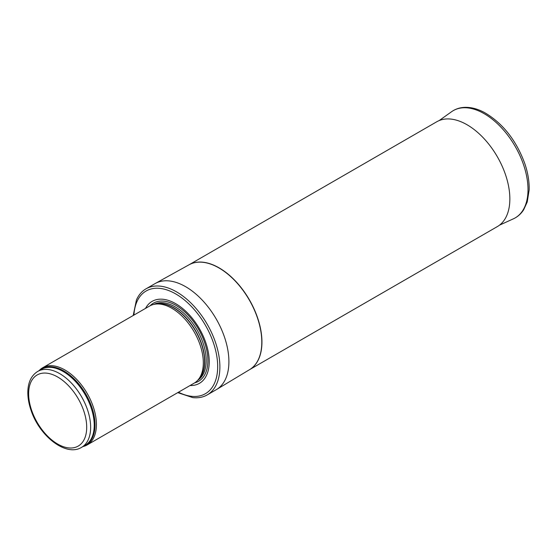 <?xml version="1.0" encoding="UTF-8"?>
<svg xmlns="http://www.w3.org/2000/svg" width="557" height="557" viewBox="0 0 557 557"><rect width="100%" height="100%" fill="white"/><g stroke="black" fill="none" stroke-linecap="round" stroke-linejoin="round"><path stroke-width="0.84" d="M82.93 446.575A44.532 25.713 -120 0 0 87.198 444.911A44.532 25.713 -120 0 0 94.029 409.228A44.532 25.713 -120 0 0 64.932 369.98A44.532 25.713 -120 0 0 42.666 367.773A44.532 25.713 -120 0 0 39.094 370.642M87.198 444.911L194.094 383.195A44.532 25.713 -120 0 0 197.909 380.062A44.532 25.713 -120 0 0 199.643 343.634A44.532 25.713 -120 0 0 171.828 308.265A44.532 25.713 -120 0 0 154.185 304.324A44.532 25.713 -120 0 0 149.561 306.058L42.666 367.773M190.034 385.541A47.317 27.321 -120 0 0 208.415 352.762A47.317 27.321 -120 0 0 175.768 303.718A47.317 27.321 -120 0 0 145.502 308.404M177.753 392.629L192.778 397.607A61.235 35.356 -120 0 0 207.197 394.92A61.235 35.356 -120 0 0 216.582 345.848A61.235 35.356 -120 0 0 176.576 291.889A61.235 35.356 -120 0 0 145.962 288.853A61.235 35.356 -120 0 0 136.423 300L133.22 315.499M207.197 394.92L216.22 389.705A61.235 35.356 -120 0 0 216.541 389.517A61.235 35.356 -120 0 0 225.522 340.348A61.235 35.356 -120 0 0 185.606 286.674A61.235 35.356 -120 0 0 155.306 283.464A61.235 35.356 -120 0 0 154.992 283.645L145.962 288.853M249.487 369.695L497.317 226.608A60.539 34.952 -120 0 0 498.418 225.926A60.539 34.952 -120 0 0 506.285 177.077A60.539 34.952 -120 0 0 467.051 124.754A60.539 34.952 -120 0 0 437.92 121.148A60.539 34.952 -120 0 0 436.779 121.753L188.955 264.84M59.648 373.601A43.836 25.309 -120 0 0 37.723 371.428C31.457 375.376 28.163 382.032 27.85 391.404C27.697 397.392 28.769 403.721 31.074 410.384C39.484 436.075 65.984 457.06 81.566 447.362A43.836 25.309 -120 0 0 88.285 412.236A43.836 25.309 -120 0 0 59.648 373.601M57.677 377.012A41.058 23.7 60 0 1 82.819 441.805A41.058 23.7 60 0 1 32.536 412.779A41.058 23.7 60 0 1 57.677 377.012M81.566 447.362L85.151 445.287A43.836 25.309 -120 0 0 91.87 410.161A43.836 25.309 -120 0 0 63.233 371.533A43.836 25.309 -120 0 0 41.315 369.361L37.723 371.428M83.905 446.011A44.003 25.406 -120 0 0 93.151 411.532A44.003 25.406 -120 0 0 63.909 371.004A44.003 25.406 -120 0 0 40.069 370.078M197.909 380.062L199.26 378.537A43.878 25.33 -120 0 0 200.966 342.652A43.878 25.33 -120 0 0 173.568 307.798A43.878 25.33 -120 0 0 156.183 303.913L154.185 304.324M198.689 379.185A43.836 25.309 -120 0 0 201.453 343.377A43.836 25.309 -120 0 0 173.77 307.715A43.836 25.309 -120 0 0 155.326 304.087M197.707 380.292A43.836 25.309 -120 0 0 203.681 344.978A43.836 25.309 -120 0 0 175.204 306.886A43.836 25.309 -120 0 0 153.885 304.387M194.623 382.875A45.103 26.04 -120 0 0 206.341 348.445A45.103 26.04 -120 0 0 175.984 305.396A45.103 26.04 -120 0 0 150.105 305.765M178.463 392.219A59.286 34.228 -120 0 0 217.662 364.988A59.286 34.228 -120 0 0 175.768 293.95A59.286 34.228 -120 0 0 133.931 315.088M216.541 389.517L249.578 369.646A60.539 34.952 -120 0 0 258.455 321.027A60.539 34.952 -120 0 0 218.992 267.966A60.539 34.952 -120 0 0 189.039 264.791L155.306 283.464M249.508 369.681A60.539 34.952 -120 0 0 258.657 321.138A60.539 34.952 -120 0 0 219.138 267.882A60.539 34.952 -120 0 0 188.969 264.826M499.497 225.16L513.415 218.817A61.931 35.752 -120 0 0 515.183 146.394A61.931 35.752 -120 0 0 451.581 111.713L439.132 120.597M513.415 218.817C517.613 216.875 521.032 213.86 523.657 209.78L527.228 201.982L529.15 189.944C529.387 181.54 527.897 172.642 524.687 163.257C516.074 140.079 502.672 123.167 484.472 112.535C477.641 108.873 471.041 107.146 464.684 107.355C459.776 107.564 455.403 109.019 451.581 111.713"/></g></svg>
